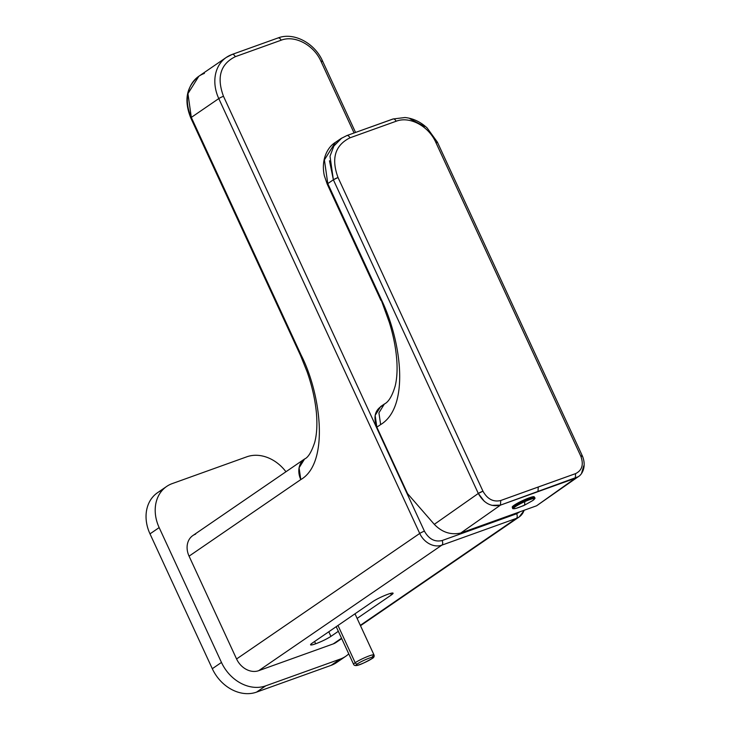 <?xml version="1.0" encoding="UTF-8"?>
<svg xmlns="http://www.w3.org/2000/svg" width="730" height="730" viewBox="0 0 730 730"><rect width="100%" height="100%" fill="white"/><g stroke="black" fill="none" stroke-linecap="round" stroke-linejoin="round"><path stroke-width="1.09" d="M383.396 405.168C375.147 409.293 372.966 416.629 376.844 427.169L407.559 493.635L434.304 524.341C441.942 532.27 450.748 535.172 460.712 533.046L536.596 505.79L578.516 476.517M581.618 473.095L583.754 465.831M491.874 505.352L500.497 505.114L578.251 476.708L536.596 505.79L460.712 533.046C450.748 535.172 441.951 532.27 434.304 524.341L407.559 493.635L376.844 427.169L380.64 424.586C409.822 407.084 401.692 341.941 381.516 299.902L327.779 183.604L333.373 179.79L478.305 493.453L434.304 524.341L478.305 493.453L484.346 501.364M536.596 505.79L575.304 478.25L575.578 473.624L575.304 478.25L500.497 505.114L460.712 533.046L500.497 505.114C491.299 507.268 483.899 503.381 478.305 493.453L333.373 179.79A3.741 0.456 -24.8 0 1 338.026 177.527L482.959 491.19A3.741 0.456 155.2 0 0 478.305 493.453L482.959 491.19C487.43 499.137 493.352 502.24 500.725 500.506L500.497 505.114L500.725 500.506L575.578 473.624C582.148 470.348 583.872 464.499 580.761 456.067C582.358 455.529 582.704 455.602 581.783 456.296M533.858 497.641L532.27 496.893L523.967 499.977L514.258 505.151L513.09 507.368M329.476 160.764L333.373 179.79L327.779 183.604L381.516 299.902C401.692 341.932 409.822 407.084 380.64 424.586L376.844 427.169L375.147 415.379L380.722 406.51M582.294 455.766L582.303 455.776A3.741 0.456 155.2 0 0 582.294 455.766A3.741 0.456 155.2 0 0 580.761 456.067L435.828 142.405A3.741 0.456 -24.8 0 1 437.361 142.104L582.294 455.766C586.628 465.804 582.631 474.226 578.251 476.708M424.468 126.482L409.995 118.771M341.731 138.079L333.875 146.036M327.305 183.987L327.779 183.604L324.403 159.888L335.344 142.414L324.403 159.888L327.779 183.604L327.332 183.96M380.64 424.586L378.925 412.815L384.363 404.028C388.634 401.956 392.238 395.943 395.185 386.006C396.846 379.189 397.412 371.05 396.883 361.605C396.062 349.004 393.543 335.919 389.309 322.35L381.243 300.103M380.631 406.573L384.436 403.982M537.992 491.618L538.247 487.001L537.992 491.618M538.247 487.001L500.725 500.506C493.352 502.24 487.43 499.137 482.959 491.19L338.026 177.527C331.064 158.538 335.034 145.297 349.953 137.833A6265.334 766.664 -24.8 0 1 396.116 121.253C409.667 115.906 428.683 126.062 435.828 142.405L580.761 456.067C583.872 464.499 582.148 470.348 575.578 473.624L538.247 487.001M435.828 142.405C428.683 126.062 409.667 115.906 396.116 121.253C395.058 119.282 393.926 118.579 392.713 119.145L393.361 118.917M436.622 142.149L436.85 142.633M437.361 142.104L427.114 127.932C420.498 121.837 413.125 118.37 404.977 117.521L393.005 118.99A3.741 2.19 70.3 0 0 392.713 119.145A6261.593 766.199 155.2 0 0 369.681 127.403M341.047 138.527L346.869 135.561L393.005 118.99A3.741 2.19 70.3 0 1 396.116 121.253A6265.334 766.664 155.2 0 0 349.953 137.833A3.741 2.163 -109.8 0 0 346.869 135.561L346.577 135.707C347.772 135.15 348.894 135.853 349.953 137.833C335.034 145.297 331.064 158.538 338.026 177.527L333.373 179.79L330.006 156.193L333.893 146.009L341.047 138.527L335.344 142.414C327.524 147.095 320.835 159.751 324.33 175.665L327.232 184.152L380.969 300.45M524.414 500.926A12.164 1.569 154.9 0 0 512.679 508.144L512.679 508.144A12.164 1.569 -25.1 0 1 524.414 500.926L524.688 501.683A56.128 6.971 65.8 0 1 524.505 504.722A56.128 6.971 65.8 0 1 523.875 505.534A56.128 6.971 -114.2 0 0 524.505 504.722A56.128 6.971 -114.2 0 0 524.688 501.683A11.57 1.496 -25.1 0 1 533.457 498.59A11.57 1.496 -25.1 0 1 532.617 500.625A11.57 1.496 154.9 0 0 533.457 498.59A11.57 1.496 154.9 0 0 524.688 501.683A11.57 1.496 154.9 0 0 514.568 507.24A11.57 1.496 154.9 0 0 516.174 508.326A11.57 1.496 -25.1 0 1 514.568 507.24A11.57 1.496 -25.1 0 1 524.688 501.683L524.414 500.926A12.164 1.569 -25.1 0 1 534.707 497.823A12.164 1.569 154.9 0 0 524.414 500.926M516.174 508.326C513.382 508.901 512.223 508.837 512.679 508.144L512.241 507.195A12.164 1.569 -25.1 0 1 523.967 499.977A12.164 1.569 -25.1 0 1 534.26 496.874L534.707 497.823C535.537 497.915 534.834 498.855 532.617 500.625L523.875 505.534A56.128 6.971 -114.2 0 1 523.319 505.598A11.57 1.496 154.9 0 1 516.174 508.326L523.875 505.534M337.981 625.464L355.191 662.721A11.224 1.378 155.2 0 0 353.603 664.337A11.224 1.378 -24.8 0 1 355.191 662.721L337.981 625.464M372.4 656.544A11.224 1.378 155.2 0 0 373.988 654.919A11.224 1.378 155.2 0 0 366.378 657A11.224 1.378 155.2 0 0 355.191 662.721A1.871 1.506 55.6 0 0 357.408 663.889A9.353 1.141 155.2 0 0 359.999 664.455A9.353 1.141 155.2 0 0 371.743 658.743A1.871 1.506 55.6 0 0 372.017 658.597A1.871 1.506 -124.4 0 1 371.743 658.743A9.353 1.141 155.2 0 0 369.152 658.177A9.353 1.141 155.2 0 0 357.408 663.889A1.871 1.506 -124.4 0 1 355.191 662.721A11.224 1.378 -24.8 0 1 366.378 657A11.224 1.378 -24.8 0 1 373.988 654.919C374.499 656.452 373.842 657.684 372.017 658.597C363.403 663.351 354.981 667.786 353.603 664.337L336.202 626.678M357.408 663.889A9.353 1.141 -24.8 0 1 369.152 658.177A9.353 1.141 -24.8 0 1 371.743 658.743A9.353 1.141 -24.8 0 1 359.999 664.455A9.353 1.141 -24.8 0 1 357.408 663.889M172.253 483.589L246.786 456.816A37.413 30.113 -124.4 0 1 285.95 471.753A37.413 30.113 55.6 0 0 246.786 456.816L172.253 483.589A37.413 30.113 55.6 0 0 166.668 486.436A37.413 30.113 55.6 0 0 159.158 527.598A37.413 30.113 -124.4 0 1 172.253 483.589M162.452 490.104A37.413 30.113 55.6 0 0 149.997 533.867L212.302 668.707A37.413 30.113 55.6 0 0 256.549 692.122A37.413 30.113 -124.4 0 1 212.302 668.707L221.464 662.438L212.302 668.707L149.997 533.867L159.158 527.598L221.464 662.438A37.413 30.113 55.6 0 0 265.711 685.853L256.549 692.122L331.091 665.358L340.244 659.08A37.413 30.113 55.6 0 0 345.828 656.233A37.413 30.113 55.6 0 0 348.767 653.861A37.413 30.113 -124.4 0 1 340.244 659.08L265.711 685.853A37.413 30.113 -124.4 0 1 221.464 662.438L159.158 527.598L149.997 533.867A37.413 30.113 -124.4 0 1 157.516 492.714L166.668 486.436M195.613 534.15A18.706 15.056 55.6 0 0 189.07 556.16L236.575 658.971A18.706 15.056 55.6 0 0 258.694 670.678L333.236 643.906A18.706 15.056 55.6 0 0 338.364 640.402M345.828 656.233L336.667 662.511A37.413 30.113 -124.4 0 1 331.091 665.358A37.413 30.113 55.6 0 0 340.883 658.843M265.711 685.853L340.244 659.08L331.091 665.358L256.549 692.122L265.711 685.853M341.713 638.595L336.028 642.482A18.706 15.056 -124.4 0 1 333.236 643.906L341.54 638.221L333.236 643.906L258.694 670.678A18.706 15.056 -124.4 0 1 236.575 658.971L419.723 533.447A18.706 15.056 55.6 0 0 441.842 545.155L258.694 670.678L441.842 545.155A3.741 2.172 -109.8 0 0 442.115 540.529C434.779 542.226 428.884 539.105 424.422 531.157L223.48 96.296C216.5 77.325 220.423 64.121 235.27 56.694A3.741 2.172 -109.8 0 0 232.167 54.422A3.741 2.172 -109.8 0 0 231.875 54.577A37.413 30.113 55.6 0 0 226.3 57.424A37.413 30.113 55.6 0 0 218.781 98.587A3.741 0.456 -24.8 0 1 223.48 96.296L424.422 531.157A3.741 0.456 155.2 0 0 419.723 533.447L218.781 98.587L419.723 533.447A3.741 0.456 -24.8 0 1 424.422 531.157C428.884 539.105 434.779 542.226 442.115 540.529L516.658 513.756L442.115 540.529A3.741 2.172 70.2 0 1 441.842 545.155A18.706 15.056 -124.4 0 1 419.723 533.447L236.575 658.971L189.07 556.16A18.706 15.056 -124.4 0 1 192.829 535.574L304.547 459.006A18.706 15.056 55.6 0 0 300.787 479.583L189.07 556.16L300.787 479.583L299.081 467.811L304.611 458.96M360.492 625.72L519.167 516.959A18.706 15.056 -124.4 0 1 516.384 518.382L360.319 625.345L516.384 518.382A18.706 15.056 55.6 0 0 519.167 516.959A18.706 15.056 55.6 0 0 524.085 510.279M204.409 73.401A37.413 30.113 55.6 0 0 198.834 76.249A37.413 30.113 55.6 0 0 191.315 117.411A3.741 0.456 155.2 0 0 190.786 117.95A3.741 0.456 155.2 0 0 190.786 117.959L191.315 117.411L300.924 355.209M277.747 38.106A3.741 2.172 70.2 0 1 278.039 37.951A3.741 2.172 70.2 0 1 281.141 40.214L235.27 56.694L281.141 40.214C294.728 34.848 313.818 44.95 320.963 61.293L354.077 132.96L320.963 61.293A3.741 0.456 -24.8 0 1 322.523 60.973A3.741 0.456 155.2 0 0 320.963 61.293C313.818 44.95 294.728 34.848 281.141 40.214A3.741 2.172 -109.8 0 0 278.039 37.951A3.741 2.172 -109.8 0 0 277.747 38.106A37.413 30.113 -124.4 0 1 278.395 37.878A37.413 30.113 55.6 0 0 277.747 38.106M519.961 511.767L516.658 513.756L519.961 511.767M300.596 355.61L301.125 355.072C321.319 394.665 329.358 463.295 300.824 479.564L300.824 479.564C329.358 463.295 321.319 394.665 301.125 355.072L191.315 117.411L218.781 98.587L191.315 117.411L187.948 93.65L198.834 76.249C186.415 86.505 183.732 100.402 190.786 117.95L300.596 355.61L307.056 371.661C311.911 385.394 315.031 399.045 316.391 412.605C317.413 424.331 316.856 434.25 314.712 442.353C311.518 452.007 308.133 457.555 304.547 459.006M516.384 518.382A3.741 2.172 -109.8 0 0 516.658 513.756A3.741 2.172 70.2 0 1 516.384 518.382L441.842 545.155L516.384 518.382M231.875 54.577A3.741 2.172 70.2 0 1 232.167 54.422A3.741 2.172 70.2 0 1 235.27 56.694C220.423 64.121 216.5 77.325 223.48 96.296A3.741 0.456 155.2 0 0 218.781 98.587A37.413 30.113 -124.4 0 1 226.3 57.424L198.834 76.249M321.994 61.512A3.741 0.456 155.2 0 0 322.523 60.973L355.546 132.44M387.995 594.22C381.982 596.492 376.899 598.965 372.729 601.639L312.294 643.066C309.228 645.347 310.35 645.594 315.652 643.796C321.665 641.524 326.757 639.051 330.927 636.377L338.337 631.295L330.927 636.377A12.164 1.487 -24.8 0 1 315.652 643.796A12.164 1.487 -24.8 0 1 310.569 644.818A12.164 1.487 -24.8 0 1 312.294 643.066L372.729 601.639A12.164 1.487 -24.8 0 1 387.995 594.22A12.164 1.487 -24.8 0 1 393.087 593.198A12.164 1.487 -24.8 0 1 391.362 594.95C394.428 592.669 393.306 592.422 387.995 594.22M357.116 618.419L391.362 594.95L357.116 618.419M314.584 641.487L315.652 643.796L314.584 641.487M328.792 631.76L330.927 636.377L328.792 631.76M390.632 593.371L391.362 594.95L390.632 593.371M354.99 613.802L373.988 654.919M322.523 60.973C314.685 43.079 293.715 31.874 278.039 37.951L232.167 54.422L226.3 57.424M524.377 510.179L519.167 516.959"/></g></svg>
